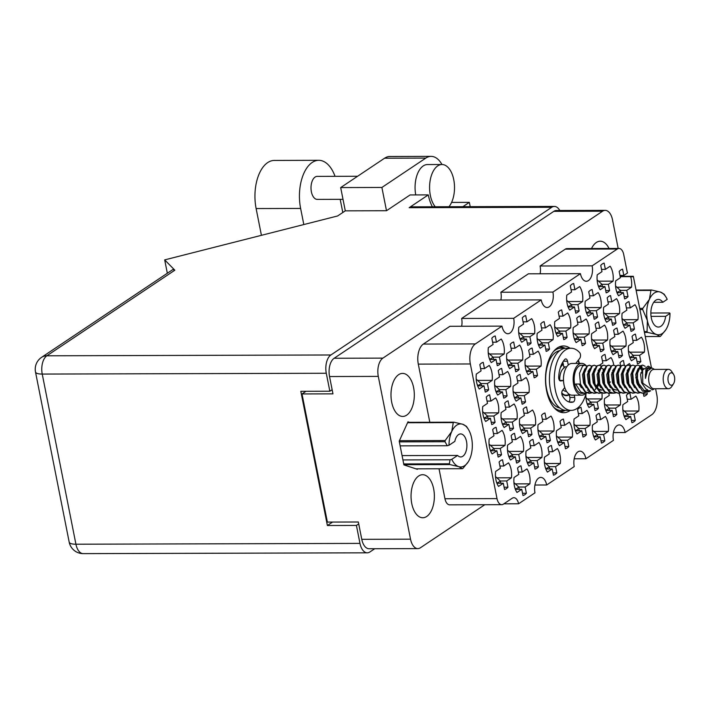 <?xml version="1.0" encoding="UTF-8"?>
<svg xmlns="http://www.w3.org/2000/svg" width="710" height="710" viewBox="0 0 710 710"><rect width="100%" height="100%" fill="white"/><g stroke="black" fill="none" stroke-linecap="round" stroke-linejoin="round"><path stroke-width="1.06" d="M580.434 273.669L552.913 292.076L500.869 292.227L528.382 273.82L580.434 273.669A11.511 6.239 89.8 0 0 586.327 281.267A11.511 6.239 89.8 0 0 592.149 265.842L617.318 249.006A9.203 4.988 89.8 0 1 619.014 248.456A9.203 4.988 89.8 0 1 623.717 254.535L626.939 270.767A9.203 4.988 -90.2 0 0 627.551 272.933L623.815 275.427L622.581 269.179A14.963 8.103 89.8 0 0 619.182 271.451L620.416 277.699L615.668 280.876A14.963 8.103 89.8 0 0 615.987 289.121A14.963 8.103 89.8 0 0 618.623 295.813L623.371 292.635L624.614 298.883A14.963 8.103 89.8 0 0 628.013 296.611L624.161 296.62M609.571 290.559L608.337 284.311L613.085 281.133A14.963 8.103 89.8 0 0 610.13 266.197L605.373 269.374L604.139 263.126A14.963 8.103 89.8 0 0 600.74 265.398L601.982 271.646L597.225 274.823A14.963 8.103 89.8 0 0 597.545 283.068A14.963 8.103 89.8 0 0 600.181 289.76L604.938 286.583L606.171 292.831A14.963 8.103 89.8 0 0 609.571 290.559L605.728 290.567M640.864 361.55L639.63 355.302L644.387 352.124A14.963 8.103 89.8 0 0 641.423 337.188L636.675 340.365L635.432 334.117A14.963 8.103 89.8 0 0 632.042 336.389L633.276 342.637L628.528 345.814A14.963 8.103 89.8 0 0 628.838 354.059A14.963 8.103 89.8 0 0 631.483 360.751L636.231 357.574L637.473 363.822A14.963 8.103 89.8 0 0 640.864 361.55L637.021 361.559M579.12 310.918L577.887 304.67L582.644 301.493A14.963 8.103 89.8 0 0 579.679 286.556L574.931 289.733L573.689 283.485A14.963 8.103 89.8 0 0 570.299 285.757L571.532 292.005L566.784 295.183A14.963 8.103 89.8 0 0 567.095 303.427A14.963 8.103 89.8 0 0 569.74 310.119L574.488 306.942L575.73 313.19A14.963 8.103 89.8 0 0 579.12 310.918L575.278 310.927M615.996 323.023L614.762 316.775L619.519 313.598A14.963 8.103 89.8 0 0 616.555 298.661L611.807 301.839L610.564 295.591A14.963 8.103 89.8 0 0 607.174 297.863L608.408 304.111L603.66 307.288A14.963 8.103 89.8 0 0 603.97 315.533A14.963 8.103 89.8 0 0 606.615 322.225L611.363 319.047L612.606 325.295A14.963 8.103 89.8 0 0 615.996 323.023L612.153 323.041M585.555 343.392L584.312 337.143L589.069 333.957A14.963 8.103 89.8 0 0 586.114 319.021L581.357 322.207L580.123 315.959A14.963 8.103 89.8 0 0 576.724 318.231L577.967 324.479L573.21 327.656A14.963 8.103 89.8 0 0 573.529 335.901A14.963 8.103 89.8 0 0 576.165 342.593L580.922 339.407L582.156 345.655A14.963 8.103 89.8 0 0 585.555 343.392L581.712 343.4M622.43 355.497L621.188 349.249L625.945 346.072A14.963 8.103 89.8 0 0 622.99 331.135L618.232 334.312L616.999 328.064A14.963 8.103 89.8 0 0 613.6 330.336L614.842 336.584L610.085 339.762A14.963 8.103 89.8 0 0 610.405 348.006A14.963 8.103 89.8 0 0 613.041 354.698L617.798 351.521L619.031 357.769A14.963 8.103 89.8 0 0 622.43 355.497L618.587 355.506M586.407 434.742L585.164 428.494L589.921 425.317A14.963 8.103 89.8 0 0 586.966 410.38L582.209 413.557L580.975 407.309A14.963 8.103 89.8 0 0 577.576 409.581L578.81 415.829L574.062 419.006A14.963 8.103 89.8 0 0 574.381 427.251A14.963 8.103 89.8 0 0 577.017 433.943L581.774 430.766L583.008 437.014A14.963 8.103 89.8 0 0 586.407 434.742L582.564 434.751M597.563 316.971L596.329 310.723L601.077 307.545A14.963 8.103 89.8 0 0 598.122 292.609L593.365 295.786L592.131 289.538A14.963 8.103 89.8 0 0 588.732 291.81L589.974 298.058L585.217 301.235A14.963 8.103 89.8 0 0 585.537 309.48A14.963 8.103 89.8 0 0 588.173 316.172L592.93 312.995L594.163 319.243A14.963 8.103 89.8 0 0 597.563 316.971L593.72 316.98M567.112 337.33L565.879 331.082L570.636 327.905A14.963 8.103 89.8 0 0 567.672 312.968L562.923 316.145L561.681 309.906A14.963 8.103 89.8 0 0 558.291 312.169L559.524 318.417L554.776 321.603A14.963 8.103 89.8 0 0 555.087 329.839A14.963 8.103 89.8 0 0 557.732 336.531L562.48 333.354L563.722 339.602A14.963 8.103 89.8 0 0 567.112 337.33L563.27 337.348M634.438 329.076L633.205 322.837L637.953 319.651A14.963 8.103 89.8 0 0 634.997 304.714L630.24 307.9L629.007 301.652A14.963 8.103 89.8 0 0 625.608 303.924L626.85 310.163L622.093 313.35A14.963 8.103 89.8 0 0 622.413 321.594A14.963 8.103 89.8 0 0 625.048 328.286L629.805 325.1L631.039 331.348A14.963 8.103 89.8 0 0 634.438 329.076L630.595 329.094M603.988 349.444L602.754 343.196L607.511 340.019A14.963 8.103 89.8 0 0 604.547 325.082L599.799 328.26L598.557 322.012A14.963 8.103 89.8 0 0 595.166 324.284L596.4 330.532L591.652 333.709A14.963 8.103 89.8 0 0 591.962 341.954A14.963 8.103 89.8 0 0 594.607 348.645L599.355 345.468L600.598 351.716A14.963 8.103 89.8 0 0 603.988 349.444L600.145 349.453M608.816 393.242L609.26 395.47L604.503 398.647A14.963 8.103 89.8 0 0 604.822 406.892A14.963 8.103 89.8 0 0 607.467 413.584L612.215 410.407L613.458 416.655A14.963 8.103 89.8 0 0 616.848 414.383L613.005 414.392M585.936 394.121A14.963 8.103 89.8 0 0 586.389 400.839A14.963 8.103 89.8 0 0 589.025 407.531L593.782 404.354L595.015 410.593A14.963 8.103 89.8 0 0 598.415 408.33L594.572 408.339M604.84 440.795L603.606 434.547L608.355 431.369A14.963 8.103 89.8 0 0 605.399 416.433L600.642 419.61L599.409 413.362A14.963 8.103 89.8 0 0 596.009 415.634L597.252 421.882L592.495 425.059A14.963 8.103 89.8 0 0 592.814 433.304A14.963 8.103 89.8 0 0 595.45 439.996L600.207 436.819L601.441 443.067A14.963 8.103 89.8 0 0 604.84 440.795L600.997 440.803M635.29 420.435L634.048 414.187L638.805 411.01A14.963 8.103 89.8 0 0 635.849 396.073L631.092 399.251L629.859 393.003A14.963 8.103 89.8 0 0 626.46 395.275L627.693 401.523L622.945 404.7A14.963 8.103 89.8 0 0 623.265 412.945A14.963 8.103 89.8 0 0 625.9 419.637L630.658 416.459L631.891 422.707A14.963 8.103 89.8 0 0 635.29 420.435L631.447 420.444M507.943 487.211L506.709 480.963L511.457 477.786A14.963 8.103 89.8 0 0 508.502 462.849L503.754 466.026L502.511 459.778A14.963 8.103 89.8 0 0 499.121 462.05L500.355 468.298L495.598 471.476A14.963 8.103 89.8 0 0 495.917 479.72A14.963 8.103 89.8 0 0 498.562 486.412L503.31 483.235L504.553 489.483A14.963 8.103 89.8 0 0 507.943 487.211L504.1 487.22M526.385 493.264L525.143 487.016L529.9 483.838A14.963 8.103 89.8 0 0 526.944 468.902L522.187 472.079L520.954 465.831A14.963 8.103 89.8 0 0 517.554 468.103L518.788 474.351L514.04 477.528A14.963 8.103 89.8 0 0 514.359 485.773A14.963 8.103 89.8 0 0 516.995 492.465L521.752 489.288L522.986 495.536A14.963 8.103 89.8 0 0 526.385 493.264L522.542 493.272M556.826 472.904L555.593 466.656L560.341 463.479A14.963 8.103 89.8 0 0 557.385 448.542L552.637 451.72L551.395 445.472A14.963 8.103 89.8 0 0 548.005 447.744L549.238 453.992L544.481 457.169A14.963 8.103 89.8 0 0 544.801 465.414A14.963 8.103 89.8 0 0 547.446 472.106L552.194 468.928L553.436 475.176A14.963 8.103 89.8 0 0 556.826 472.904L552.984 472.913M519.951 460.799L518.717 454.551L523.465 451.365A14.963 8.103 89.8 0 0 520.51 436.437L515.762 439.614L514.519 433.366A14.963 8.103 89.8 0 0 511.129 435.638L512.363 441.886L507.615 445.063A14.963 8.103 89.8 0 0 507.925 453.308A14.963 8.103 89.8 0 0 510.57 460L515.318 456.814L516.56 463.062A14.963 8.103 89.8 0 0 519.951 460.799L516.108 460.808M550.401 440.431L549.167 434.183L553.915 431.005A14.963 8.103 89.8 0 0 550.96 416.069L546.203 419.246L544.969 413.007A14.963 8.103 89.8 0 0 541.57 415.27L542.813 421.518L538.056 424.704A14.963 8.103 89.8 0 0 538.375 432.94A14.963 8.103 89.8 0 0 541.011 439.632L545.768 436.455L547.002 442.703A14.963 8.103 89.8 0 0 550.401 440.431L546.558 440.448M538.393 466.852L537.15 460.604L541.908 457.426A14.963 8.103 89.8 0 0 538.952 442.49L534.195 445.667L532.962 439.419A14.963 8.103 89.8 0 0 529.562 441.691L530.805 447.939L526.048 451.116A14.963 8.103 89.8 0 0 526.367 459.361A14.963 8.103 89.8 0 0 529.003 466.053L533.76 462.876L534.994 469.124A14.963 8.103 89.8 0 0 538.393 466.852L534.55 466.86M525.533 401.913L524.299 395.665L529.048 392.488A14.963 8.103 89.8 0 0 526.092 377.551L521.335 380.729L520.102 374.481A14.963 8.103 89.8 0 0 516.702 376.753L517.945 383.001L513.188 386.178A14.963 8.103 89.8 0 0 513.508 394.423A14.963 8.103 89.8 0 0 516.143 401.114L520.9 397.937L522.134 404.185A14.963 8.103 89.8 0 0 525.533 401.913L521.69 401.922M495.083 422.272L493.849 416.024L498.606 412.847A14.963 8.103 89.8 0 0 495.642 397.911L490.894 401.088L489.651 394.84A14.963 8.103 89.8 0 0 486.261 397.112L487.495 403.36L482.747 406.537A14.963 8.103 89.8 0 0 483.057 414.782A14.963 8.103 89.8 0 0 485.702 421.474L490.45 418.296L491.693 424.544A14.963 8.103 89.8 0 0 495.083 422.272L491.24 422.281M549.549 349.08L548.315 342.832L553.063 339.655A14.963 8.103 89.8 0 0 550.108 324.719L545.36 327.896L544.117 321.648A14.963 8.103 89.8 0 0 540.727 323.92L541.961 330.168L537.204 333.345A14.963 8.103 89.8 0 0 537.523 341.59A14.963 8.103 89.8 0 0 540.168 348.282L544.916 345.104L546.159 351.352A14.963 8.103 89.8 0 0 549.549 349.08L545.706 349.089M519.108 369.44L517.865 363.192L522.622 360.014A14.963 8.103 89.8 0 0 519.667 345.078L514.91 348.255L513.676 342.007A14.963 8.103 89.8 0 0 510.277 344.279L511.511 350.527L506.762 353.704A14.963 8.103 89.8 0 0 507.082 361.949A14.963 8.103 89.8 0 0 509.718 368.641L514.475 365.464L515.708 371.712A14.963 8.103 89.8 0 0 519.108 369.44L515.265 369.448M568.834 446.492L567.601 440.244L572.358 437.058A14.963 8.103 89.8 0 0 569.393 422.122L564.645 425.308L563.403 419.06A14.963 8.103 89.8 0 0 560.012 421.332L561.246 427.58L556.498 430.757A14.963 8.103 89.8 0 0 556.809 439.002A14.963 8.103 89.8 0 0 559.453 445.694L564.202 442.507L565.444 448.755A14.963 8.103 89.8 0 0 568.834 446.492L564.991 446.501M513.525 428.325L512.292 422.077L517.04 418.9A14.963 8.103 89.8 0 0 514.084 403.963L509.327 407.141L508.094 400.893A14.963 8.103 89.8 0 0 504.695 403.165L505.937 409.413L501.18 412.59A14.963 8.103 89.8 0 0 501.5 420.835A14.963 8.103 89.8 0 0 504.135 427.526L508.892 424.349L510.126 430.597A14.963 8.103 89.8 0 0 513.525 428.325L509.682 428.334M537.541 375.492L536.307 369.244L541.055 366.067A14.963 8.103 89.8 0 0 538.1 351.13L533.343 354.308L532.109 348.06A14.963 8.103 89.8 0 0 528.71 350.332L529.953 356.58L525.196 359.757A14.963 8.103 89.8 0 0 525.515 368.002A14.963 8.103 89.8 0 0 528.151 374.694L532.908 371.516L534.142 377.764A14.963 8.103 89.8 0 0 537.541 375.492L533.698 375.51M507.091 395.852L505.857 389.612L510.614 386.426A14.963 8.103 89.8 0 0 507.65 371.49L502.902 374.676L501.659 368.428A14.963 8.103 89.8 0 0 498.269 370.7L499.503 376.939L494.755 380.125A14.963 8.103 89.8 0 0 495.074 388.37A14.963 8.103 89.8 0 0 497.71 395.062L502.458 391.876L503.701 398.124A14.963 8.103 89.8 0 0 507.091 395.852L503.248 395.869M531.115 343.028L529.873 336.78L534.63 333.602A14.963 8.103 89.8 0 0 531.675 318.666L526.918 321.843L525.684 315.595A14.963 8.103 89.8 0 0 522.285 317.867L523.519 324.115L518.77 327.292A14.963 8.103 89.8 0 0 519.09 335.537A14.963 8.103 89.8 0 0 521.726 342.229L526.483 339.052L527.716 345.3A14.963 8.103 89.8 0 0 531.115 343.028L527.273 343.036M501.517 454.737L500.275 448.489L505.032 445.312A14.963 8.103 89.8 0 0 502.077 430.375L497.32 433.553L496.086 427.313A14.963 8.103 89.8 0 0 492.687 429.577L493.929 435.825L489.172 439.011A14.963 8.103 89.8 0 0 489.492 447.247A14.963 8.103 89.8 0 0 492.128 453.938L496.885 450.761L498.118 457.009A14.963 8.103 89.8 0 0 501.517 454.737L497.674 454.755M531.959 434.378L530.725 428.13L535.482 424.953A14.963 8.103 89.8 0 0 532.518 410.016L527.77 413.193L526.527 406.945A14.963 8.103 89.8 0 0 523.137 409.217L524.37 415.465L519.622 418.643A14.963 8.103 89.8 0 0 519.933 426.887A14.963 8.103 89.8 0 0 522.578 433.579L527.326 430.402L528.568 436.65A14.963 8.103 89.8 0 0 531.959 434.378L528.116 434.387M500.665 363.387L499.432 357.139L504.18 353.962A14.963 8.103 89.8 0 0 501.224 339.025L496.467 342.202L495.234 335.954A14.963 8.103 89.8 0 0 491.835 338.226L493.077 344.474L488.32 347.651A14.963 8.103 89.8 0 0 488.64 355.896A14.963 8.103 89.8 0 0 491.284 362.588L496.033 359.411L497.266 365.659A14.963 8.103 89.8 0 0 500.665 363.387L496.822 363.396M477.582 380.418L492.172 380.374A14.963 8.103 89.8 0 0 489.217 365.437L484.46 368.614L483.226 362.366A14.963 8.103 -90.2 0 0 479.827 364.638L481.069 370.886L476.312 374.063A14.963 8.103 89.8 0 0 476.632 382.308A14.963 8.103 89.8 0 0 479.268 389L484.025 385.823L477.635 385.841M579.422 363.405A33.379 18.078 89.8 0 0 578.33 360.165M570.068 348.237A33.379 18.078 89.8 0 0 563.465 345.956A33.379 18.078 89.8 0 0 546.585 390.686A33.379 18.078 89.8 0 0 563.66 412.705A33.379 18.078 89.8 0 0 570.254 410.389M433.659 488.906A21.522 11.662 89.8 0 0 422.645 474.706A21.522 11.662 89.8 0 0 411.756 503.55A21.522 11.662 89.8 0 0 422.769 517.75A21.522 11.662 89.8 0 0 433.659 488.906M413.602 387.598A21.522 11.662 89.8 0 0 402.588 373.398A21.522 11.662 89.8 0 0 391.698 402.242A21.522 11.662 89.8 0 0 402.712 416.442A21.522 11.662 89.8 0 0 413.602 387.598M609.029 248.482A21.522 11.662 89.8 0 0 600.261 241.214A21.522 11.662 89.8 0 0 591.528 248.536M613.777 365.144A14.963 8.103 89.8 0 0 610.982 357.547L606.225 360.724L604.991 354.476A14.963 8.103 89.8 0 0 601.592 356.748L602.826 362.996L599.515 365.215M624.374 365.33L623.424 360.538A14.963 8.103 89.8 0 0 620.034 362.801L620.655 365.961M642.381 369.191L641.867 366.591A14.963 8.103 89.8 0 0 640.828 366.946M620.149 276.332L633.338 276.296A9.203 4.988 -90.2 0 1 631.643 276.838A9.203 4.988 -90.2 0 1 630.631 276.651L620.221 276.678M618.179 248.456L612.499 219.78A14.271 7.73 89.8 0 0 605.195 210.364A14.271 7.73 89.8 0 0 602.586 211.216L382.903 358.124A14.271 7.73 89.8 0 0 378.297 376.398L410.531 539.183A14.271 7.73 89.8 0 0 417.826 548.599A14.271 7.73 89.8 0 0 420.444 547.747L484.77 504.73M655.596 388.734L656.777 394.698A15.655 8.476 89.8 0 1 651.727 414.738L625.146 432.523A11.511 6.239 89.8 0 0 619.262 424.926A11.511 6.239 89.8 0 0 613.44 440.351L585.919 458.749L574.186 458.784M461.642 318.462L489.154 300.055L541.206 299.904L513.685 318.311L461.642 318.462A11.511 6.239 -90.2 0 1 461.66 326.254M470.348 363.964L418.296 364.115A15.655 8.476 -90.2 0 1 423.346 344.066L449.927 326.289L501.979 326.139L475.398 343.915A15.655 8.476 89.8 0 0 470.348 363.964L497.009 498.606A9.203 4.988 89.8 0 0 501.713 504.677A9.203 4.988 89.8 0 0 503.408 504.127L512.185 498.26A9.203 4.988 -90.2 0 1 513.871 497.71A9.203 4.988 -90.2 0 1 518.584 503.78L534.976 492.82A11.511 6.239 89.8 0 1 540.798 477.395A11.511 6.239 89.8 0 1 546.691 484.983L534.958 485.019M503.86 503.825L518.584 503.78M585.919 458.749A11.511 6.239 89.8 0 0 580.034 451.161A11.511 6.239 89.8 0 0 574.212 466.585L546.691 484.983M417.826 548.599L369.067 548.741A14.271 7.73 -90.2 0 1 361.772 539.325L358.337 522.001L327.381 522.09L302.007 393.943L332.963 393.855L329.538 376.54A14.271 7.73 -90.2 0 1 334.135 358.266L553.818 211.349A14.271 7.73 -90.2 0 1 556.436 210.497L605.195 210.364M623.699 276.323L623.522 275.427M332.227 390.118L331.499 390.118M305.974 391.29L302.007 393.943M492.172 380.374L487.424 383.551L488.657 389.799L484.815 389.817M488.657 389.799A14.963 8.103 -90.2 0 1 485.258 392.071L484.025 385.823M643.269 393.118L643.899 396.286A14.963 8.103 89.8 0 0 647.298 394.023L643.455 394.032M609.304 383.018A14.963 8.103 89.8 0 0 610.422 381.909M592.149 265.842L540.097 265.993A11.511 6.239 -90.2 0 1 540.115 273.785M617.318 249.006L565.275 249.157L540.097 265.993M418.296 364.115L429.807 422.264M439.02 468.76L444.957 498.748L497.009 498.606M625.146 432.523L613.413 432.55M633.338 276.296L651.46 367.824M501.713 504.677L449.67 504.828A9.203 4.988 -90.2 0 1 444.957 498.748M500.869 292.227A11.511 6.239 -90.2 0 1 500.887 300.019M565.275 249.157A9.203 4.988 -90.2 0 1 566.962 248.606L619.014 248.456M409.475 422.326L407.975 421.829L399.206 441.141L403.91 464.89L417.382 469.319L417.604 468.822M628.013 296.611L626.77 290.363L631.527 287.186A14.963 8.103 89.8 0 0 630.631 276.651M541.206 299.904A11.511 6.239 89.8 0 0 547.091 307.501A11.511 6.239 89.8 0 0 552.913 292.076M501.979 326.139A11.511 6.239 89.8 0 0 507.863 333.736A11.511 6.239 89.8 0 0 513.685 318.311M611.621 374.028L612.739 373.283M616.848 414.383L615.614 408.135L620.362 404.957A14.963 8.103 89.8 0 0 619.049 393.189M598.415 408.33L597.172 402.082L601.929 398.896A14.963 8.103 89.8 0 0 601.965 393.083M597.66 384.838L595.885 386.027M630.613 365.721A14.963 8.103 89.8 0 0 629.415 363.6L627.116 365.144M647.298 394.023L646.961 392.346M636.755 377.081L635.725 377.773M487.424 383.551L481.034 383.569M484.46 368.614L480.617 368.632M499.432 357.139L493.042 357.157M489.589 354.006L504.18 353.962M496.467 342.202L492.625 342.211M496.033 359.411L489.643 359.429M530.725 428.13L524.344 428.148M520.883 424.997L535.482 424.953M527.77 413.193L523.927 413.211M527.326 430.402L520.945 430.42M500.275 448.489L493.894 448.507M490.441 445.356L505.032 445.312M497.32 433.553L493.477 433.57M496.885 450.761L490.495 450.779M529.873 336.78L523.492 336.797M520.039 333.638L534.63 333.602M526.918 321.843L523.075 321.852M526.483 339.052L520.093 339.069M505.857 389.612L499.476 389.63M496.015 386.471L510.614 386.426M502.902 374.676L499.059 374.685M502.458 391.876L496.077 391.893M536.307 369.244L529.917 369.262M526.465 366.111L541.055 366.067M533.343 354.308L529.5 354.325M532.908 371.516L526.518 371.534M512.292 422.077L505.902 422.095M502.449 418.944L517.04 418.9M509.327 407.141L505.484 407.149M508.892 424.349L502.502 424.367M567.601 440.244L561.22 440.262M557.758 437.103L572.358 437.058M564.645 425.308L560.802 425.317M564.202 442.507L557.82 442.534M517.865 363.192L511.484 363.209M508.032 360.059L522.622 360.014M514.91 348.255L511.067 348.264M514.475 365.464L508.085 365.481M548.315 342.832L541.925 342.85M538.473 339.7L553.063 339.655M545.36 327.896L541.508 327.905M544.916 345.104L538.526 345.122M493.849 416.024L487.468 416.042M484.007 412.883L498.606 412.847M490.894 401.088L487.051 401.097M490.45 418.296L484.069 418.314M524.299 395.665L517.909 395.683M514.457 392.523L529.048 392.488M521.335 380.729L517.492 380.737M520.9 397.937L514.51 397.955M537.15 460.604L530.769 460.621M527.317 457.462L541.908 457.426M534.195 445.667L530.352 445.676M533.76 462.876L527.37 462.893M549.167 434.183L542.777 434.2M539.325 431.05L553.915 431.005M546.203 419.246L542.36 419.264M545.768 436.455L539.378 436.472M518.717 454.551L512.327 454.569M508.875 451.409L523.465 451.365M515.762 439.614L511.919 439.623M515.318 456.814L508.937 456.841M555.593 466.656L549.203 466.674M545.75 463.515L560.341 463.479M552.637 451.72L548.794 451.729M552.194 468.928L545.812 468.946M525.143 487.016L518.761 487.033M515.309 483.883L529.9 483.838M522.187 472.079L518.344 472.088M521.752 489.288L515.362 489.305M506.709 480.963L500.319 480.981M496.867 477.83L511.457 477.786M503.754 466.026L499.911 466.035M503.31 483.235L496.92 483.253M637.509 384.634L638.157 384.634M641.911 372.839L640.828 372.839M634.048 414.187L627.667 414.205M624.214 411.055L638.805 411.01M631.092 399.251L627.25 399.26M630.658 416.459L624.267 416.477M603.606 434.547L597.216 434.564M593.764 431.414L608.355 431.369M600.642 419.61L596.799 419.619M600.207 436.819L593.817 436.836M623.416 383.995L622.705 383.995M597.172 402.082L590.791 402.1M587.339 398.94L601.929 398.896M593.782 404.354L587.392 404.372M615.614 408.135L609.224 408.152M605.772 404.993L620.362 404.957M612.473 393.198L609.526 393.207M612.215 410.407L605.825 410.424M602.754 343.196L596.373 343.214M592.912 340.055L607.511 340.019M599.799 328.26L595.956 328.268M599.355 345.468L592.974 345.486M633.205 322.837L626.815 322.855M623.362 319.695L637.953 319.651M630.24 307.9L626.397 307.909M629.805 325.1L623.416 325.118M565.879 331.082L559.498 331.1M556.036 327.949L570.636 327.905M562.923 316.145L559.081 316.163M562.48 333.354L556.099 333.372M596.329 310.723L589.939 310.74M586.487 307.59L601.077 307.545M593.365 295.786L589.522 295.804M592.93 312.995L586.54 313.012M585.164 428.494L578.783 428.512M575.331 425.361L589.921 425.317M582.209 413.557L578.366 413.566M581.774 430.766L575.384 430.784M621.188 349.249L614.807 349.267M611.354 346.107L625.945 346.072M618.232 334.312L614.39 334.321M617.798 351.521L611.408 351.539M584.312 337.143L577.931 337.161M574.479 334.002L589.069 333.957M581.357 322.207L577.514 322.216M580.922 339.407L574.532 339.433M614.762 316.775L608.381 316.793M604.92 313.642L619.519 313.598M611.807 301.839L607.964 301.856M611.363 319.047L604.982 319.065M577.887 304.67L571.506 304.688M568.044 301.537L582.644 301.493M574.931 289.733L571.088 289.742M574.488 306.942L568.106 306.96M639.63 355.302L633.24 355.32M629.788 352.169L644.387 352.124M636.675 340.365L632.832 340.374M636.231 357.574L629.85 357.591M602.231 372.519L603.189 372.519M611.905 372.493L612.863 372.484M606.225 360.724L602.382 360.742M608.337 284.311L601.947 284.328M598.495 281.169L613.085 281.133M605.373 269.374L601.53 269.383M604.938 286.583L598.548 286.6M626.77 290.363L620.389 290.381M616.937 287.23L631.527 287.186M623.815 275.427L619.972 275.436M623.371 292.635L616.99 292.653M303.818 224.555L300.623 208.438A35.908 19.454 -90.2 0 1 312.205 162.457A35.908 19.454 -90.2 0 1 318.79 160.309A35.908 19.454 -90.2 0 1 335.049 176.328M261.422 235.321L256.124 208.562A35.908 19.454 -90.2 0 1 267.705 162.581A35.908 19.454 -90.2 0 1 274.291 160.442L318.79 160.309M343.01 199.324L317.281 199.395A11.511 6.239 -90.2 0 1 311.104 189.889A11.511 6.239 -90.2 0 1 315.098 177.065A11.511 6.239 -90.2 0 1 317.21 176.382L357.591 176.266M448.96 206.734A23.022 12.469 89.8 0 0 453.974 180.89A23.022 12.469 89.8 0 0 441.984 164.516A23.022 12.469 89.8 0 0 437.759 165.883A23.022 12.469 89.8 0 0 429.656 184.849A23.022 12.469 89.8 0 0 435.248 206.779M340.685 187.573L381.891 187.458L386.497 210.728L345.291 210.843L340.685 187.573L384.589 158.206A28.773 15.584 -90.2 0 1 389.87 156.493L431.085 156.369A28.773 15.584 89.8 0 1 441.984 164.516L427.464 164.551A23.022 12.469 89.8 0 0 423.249 165.927A23.022 12.469 89.8 0 0 415.732 194.93M431.085 156.369A28.773 15.584 89.8 0 0 425.805 158.09L384.589 158.206M381.891 187.458L425.805 158.09M386.497 210.728L410.096 194.939L428.29 194.895A32.802 17.768 89.8 0 0 432.381 206.787M345.291 210.843L337.605 215.973L164.693 259.887L174.837 270.199L46.842 355.799L330.887 354.982A14.271 7.73 89.8 0 0 326.289 373.256L42.236 374.072L75.926 544.215L359.979 543.398A14.271 7.73 89.8 0 0 367.274 552.815A14.271 7.73 89.8 0 0 369.892 551.963L374.738 548.723M330.887 354.982L551.741 207.284L409.137 207.693L428.29 194.895M167.338 273.243L164.693 259.887M559.782 210.488A14.271 7.73 89.8 0 0 554.359 206.432A14.271 7.73 89.8 0 0 551.741 207.284M332.138 389.692L329.848 391.228L326.289 373.256M358.71 523.9L356.42 525.435L359.979 543.398M329.848 391.228L300.818 391.308L327.39 525.515L356.42 525.435M332.537 522.081L327.39 525.515M470.206 206.681L469.346 202.359L462.867 206.699M409.137 207.693A14.271 7.73 -90.2 0 1 411.756 206.841L554.359 206.432M451.587 202.412L469.346 202.359M41.571 357.352A14.271 14.271 0 0 0 35.5 371.987A14.271 4.065 168.8 0 0 42.236 374.072A14.271 7.73 -90.2 0 1 46.842 355.799A14.271 11.289 -123.8 0 0 41.571 357.352L172.938 269.498L174.837 270.199M340.196 199.332L342.806 212.503M481.105 383.631L476.215 379.167L481.105 383.631L478.291 385.512L477.173 384.492L478.354 385.841L481.105 383.631L481.54 385.832L481.105 383.631M493.548 359.42L493.113 357.219L488.223 352.755M490.37 359.429L489.181 358.08M493.113 357.219L490.299 359.1M524.841 430.411L524.406 428.21L519.516 423.746M521.664 430.42L520.483 429.071M524.406 428.21L521.601 430.091M494.4 450.77L493.965 448.569L489.066 444.105M491.214 450.779L490.033 449.43M493.965 448.569L491.151 450.451M523.998 339.052L523.554 336.859L518.664 332.386M520.812 339.069L519.631 337.72M523.554 336.859L520.75 338.741M499.973 391.885L499.538 389.692L494.648 385.219M496.796 391.893L495.615 390.544M499.538 389.692L496.734 391.565M530.423 371.525L529.988 369.324L525.098 364.86M527.246 371.534L526.057 370.185M529.988 369.324L527.175 371.206M506.407 424.358L505.973 422.157L501.074 417.693M503.221 424.367L502.041 423.018M505.973 422.157L503.159 424.039M561.716 442.516L561.282 440.324L556.391 435.851M558.539 442.525L557.359 441.176M561.282 440.324L558.477 442.197M511.981 365.472L511.546 363.272L506.656 358.807M508.804 365.481L507.623 364.132M511.546 363.272L508.742 365.153M542.431 345.113L541.996 342.912L537.106 338.439M539.254 345.122L538.065 343.773M541.996 342.912L539.183 344.794M487.965 418.305L487.53 416.104L482.64 411.631M484.788 418.314L483.608 416.965M487.53 416.104L484.726 417.986M518.415 397.937L517.981 395.745L513.09 391.272M515.229 397.946L514.049 396.597M517.981 395.745L515.167 397.627M531.275 462.876L530.84 460.684L525.941 456.21M528.089 462.884L526.909 461.535M530.84 460.684L528.027 462.565M543.283 436.464L542.848 434.263L537.949 429.798M540.097 436.472L538.917 435.123M542.848 434.263L540.035 436.144M512.833 456.823L512.398 454.631L507.508 450.158M509.656 456.832L508.466 455.483M512.398 454.631L509.585 456.503M549.709 468.937L549.274 466.736L544.384 462.263M546.531 468.946L545.342 467.597M549.274 466.736L546.46 468.618M519.267 489.297L518.832 487.096L513.933 482.631M516.081 489.305L514.901 487.956M518.832 487.096L516.019 488.977M500.825 483.244L500.39 481.043L495.5 476.57M497.648 483.253L496.459 481.904M500.39 481.043L497.577 482.924M628.172 416.468L627.729 414.267L622.839 409.794M624.986 416.477L623.806 415.128M627.729 414.267L624.924 416.149M597.722 436.827L597.288 434.627L592.397 430.162M594.545 436.836L593.356 435.487M597.288 434.627L594.474 436.508M591.297 404.354L590.853 402.162L585.963 397.689M588.111 404.363L586.93 403.014M590.853 402.162L588.049 404.034M609.73 410.407L609.295 408.214L604.405 403.741M606.553 410.424L605.364 409.067M609.295 408.214L606.482 410.096M596.87 345.468L596.435 343.276L591.545 338.803M593.693 345.477L592.504 344.128M596.435 343.276L593.622 345.158M627.321 325.109L626.886 322.917L621.995 318.444M624.134 325.118L622.954 323.769M626.886 322.917L624.072 324.789M559.995 333.363L559.56 331.162L554.67 326.698M556.817 333.372L555.628 332.023M559.56 331.162L556.746 333.043M590.445 313.003L590.01 310.802L585.12 306.338M587.259 313.012L586.078 311.663M590.01 310.802L587.197 312.684M579.28 430.775L578.845 428.574L573.955 424.101M576.103 430.784L574.922 429.435M578.845 428.574L576.041 430.455M615.313 351.53L614.878 349.329L609.979 344.856M612.126 351.539L610.946 350.19M614.878 349.329L612.064 351.21M578.437 339.416L578.002 337.223L573.103 332.75M575.251 339.424L574.071 338.075M578.002 337.223L575.189 339.096M608.878 319.056L608.443 316.855L603.553 312.391M605.701 319.065L604.521 317.716M608.443 316.855L605.639 318.737M572.003 306.951L571.568 304.75L566.678 300.286M568.825 306.96L567.645 305.611M571.568 304.75L568.763 306.631M633.746 357.583L633.311 355.382L628.421 350.917M630.569 357.591L629.379 356.242M633.311 355.382L630.498 357.263M602.453 286.591L602.018 284.39L597.128 279.917M599.267 286.6L598.086 285.251M602.018 284.39L599.204 286.272M620.886 292.644L620.451 290.443L615.561 285.979M617.709 292.653L616.528 291.304M620.451 290.443L617.647 292.325M399.411 440.688L445.126 440.555A24.513 13.277 89.8 0 0 445.019 441.726L447.264 445.729L400.138 445.862M445.019 441.726L399.348 441.86M403.715 463.932L449.386 463.808L450.051 459.796L451.791 459.334A21.522 11.662 89.8 0 0 458.66 466.63L449.883 464.571L403.866 464.704M449.386 463.808A24.513 13.277 89.8 0 0 449.883 464.571M447.264 445.729L449.004 445.268A21.522 11.662 89.8 0 1 451.72 431.573L453.282 422.601L407.567 422.734M445.126 440.555L451.72 431.573A21.522 11.662 89.8 0 1 462.672 424.252L466.417 426.32A24.513 13.277 89.8 0 1 466.656 426.674L468.13 428.955A21.522 11.662 89.8 0 0 462.672 424.252L453.894 422.193A24.513 13.277 89.8 0 0 453.282 422.601M415.882 468.831L462.414 468.698L458.66 466.63A21.522 11.662 89.8 0 0 468.227 461.873A21.522 11.662 89.8 0 0 469.612 459.308A21.522 11.662 89.8 0 0 471.617 438.114A21.522 11.662 89.8 0 0 468.13 428.955M468.227 461.873L463.018 468.289A24.513 13.277 89.8 0 1 462.414 468.698M407.753 422.326L453.894 422.193M402.064 455.607L457.613 455.447A11.511 6.239 89.8 0 0 460.701 456.947A11.511 6.239 89.8 0 0 466.905 445.418A11.511 6.239 89.8 0 0 460.63 433.925A11.511 6.239 89.8 0 0 454.826 441.38L449.004 445.268M451.791 459.334L457.613 455.447M402.925 459.929L450.051 459.796M674.5 376.904A6.212 3.364 -90.2 0 1 673.524 383.764A6.212 3.364 -90.2 0 1 668.172 381.137A6.212 3.364 -90.2 0 1 669.397 373.921A6.212 3.364 -90.2 0 1 673.497 374.259A6.212 3.364 -90.2 0 1 674.5 376.904M673.524 383.764L671.829 386.409A9.665 5.236 -90.2 0 1 668.465 388.698A9.665 5.236 -90.2 0 1 663.522 382.317A9.665 5.236 -90.2 0 1 668.412 369.36A9.665 5.236 -90.2 0 1 671.793 371.632L673.497 374.259M668.465 388.698L653.954 388.743A9.665 5.236 -90.2 0 1 649.002 382.362A9.665 5.236 -90.2 0 1 653.892 369.404L668.412 369.36M585.945 393.18A15.886 8.6 -90.2 0 1 581.801 395.159A15.886 8.6 -90.2 0 1 573.671 384.678A15.886 8.6 -90.2 0 1 581.703 363.396A15.886 8.6 -90.2 0 1 586.212 365.721M581.801 395.159L572.118 395.186A15.886 8.6 -90.2 0 1 563.997 384.714A15.886 8.6 -90.2 0 1 572.029 363.422L581.703 363.396M566.527 391.405L566.305 391.405A12.088 6.55 -90.2 0 1 563.003 389.772M569.216 394.263A15.886 8.6 -90.2 0 1 566.314 395.204A15.886 8.6 -90.2 0 1 561.788 392.843M654.664 388.734L652.463 389.87L642.79 383.205L642.585 370.132L648.141 366.12L649.57 366.839L645.922 369.218L645.461 378.386L647.44 370.877L651.771 367.957L654.611 369.404M638.902 383.737L644.005 390.447L650.662 390.793L648.842 391.734L642.532 391.095L637.908 383.87A14.04 7.606 -90.2 0 1 637.447 378.457L638.902 383.737M650.609 367.7L649.57 366.839M598.876 382.805L596.773 388.121M591.643 392.914L589.531 393.296L585.608 391.973L580.46 384.039L579.493 373.309L582.573 366.067L584.614 365.224L586.726 366.111M598.566 381.474L596.471 387.589M596.169 388.121L595.069 389.763M591.341 392.799L588.927 393.296L585.004 391.973L579.857 384.039L575.624 384.057L580.771 391.982L584.694 393.313L581.792 393.322A14.04 7.606 -90.2 0 1 574.612 384.057A14.04 7.606 -90.2 0 1 581.712 365.233L584.614 365.224M589.22 391.476L587.108 392.808M586.806 392.932L584.694 393.313M645.718 392.381L642.745 393.145L638.822 391.822L633.675 383.888L632.708 373.149L635.778 365.907L637.828 365.073L639.941 365.961M645.23 392.31L642.142 393.145L638.219 391.822L633.072 383.888L632.104 373.158L635.175 365.916L637.828 365.073M640.021 392.772L637.908 393.162L633.986 391.831L628.838 383.897L627.871 373.167L630.941 365.925L632.992 365.091L635.104 365.978M637.607 393.154L633.382 391.831L628.235 383.906L627.267 373.167L630.338 365.925L632.992 365.091M635.184 392.79L633.072 393.171L629.149 391.849L624.001 383.915L623.034 373.185L626.105 365.943L628.155 365.1L630.267 365.987M632.77 393.162L628.545 391.849L623.389 383.915L622.43 373.185L625.501 365.943L628.155 365.1M630.347 392.799L628.235 393.189L624.312 391.858L619.164 383.924L618.197 373.194L621.268 365.952L623.318 365.117L625.43 366.005M627.933 393.18L623.708 391.867L618.552 383.933L617.593 373.194L620.664 365.952L623.318 365.117M625.51 392.816L623.398 393.198L619.475 391.876L614.327 383.941L613.36 373.211L616.431 365.969L618.481 365.135L620.593 366.023M623.096 393.198L618.871 391.876L613.715 383.941L612.757 373.211L615.827 365.969L618.481 365.135M620.673 392.834L618.561 393.216L614.638 391.893L609.482 383.959L608.523 373.22L611.594 365.978L613.644 365.144L615.756 366.032M618.259 393.207L614.035 391.893L608.878 383.959L607.92 373.22L610.99 365.978L613.644 365.144M615.836 392.843L613.724 393.225L609.801 391.902L604.645 383.968L603.686 373.238L606.757 365.996L608.798 365.162L610.919 366.049M622.759 381.412L622.351 383.134M613.422 393.225L609.198 391.902L604.041 383.968L603.074 373.238L606.154 365.996L608.798 365.162M610.999 392.861L608.887 393.242L604.964 391.92L599.808 383.986L598.849 373.247L601.92 366.005L603.962 365.171L606.083 366.058M608.577 393.233L604.361 391.92L599.204 383.986L598.237 373.256L601.317 366.014L603.962 365.171M606.163 392.87L604.05 393.26L600.128 391.929L594.971 383.995L594.013 373.265L597.083 366.023L599.125 365.188L601.246 366.076M603.74 393.251L599.524 391.929L594.368 383.995L593.4 373.265L596.48 366.023L599.125 365.188M601.326 392.887L599.204 393.269L595.291 391.947L590.134 384.012L589.167 373.283L592.246 366.04L594.288 365.197L596.409 366.085M598.903 393.26L594.678 391.947L589.531 384.012L588.563 373.283L591.643 366.04L594.288 365.197M596.489 392.896L594.368 393.287L590.454 391.955L585.297 384.021L584.33 373.291L587.41 366.049L589.451 365.215L591.572 366.103M594.066 393.278L589.841 391.964L584.694 384.03L583.726 373.291L586.806 366.049L589.451 365.215M637.447 378.457L637.544 373.14L640.624 365.898L642.665 365.064L645.159 366.316M637.908 383.87L636.941 373.14L640.012 365.898L642.665 365.064M640.242 366.253L641.778 368.623M641.645 369.866L642.133 371.712M627.223 370.185L627.56 371.481M612.712 370.23L613.049 371.516M598.202 370.265L598.539 371.561M588.04 371.428A14.04 7.606 -90.2 0 1 588.581 373.158M560.234 367.957A15.886 8.6 -90.2 0 1 563.314 364.39M559.755 380.445A12.088 6.55 -90.2 0 1 564.397 367.736A1.385 0.745 -90.2 0 1 563.802 366.839L562.844 362.011M637.935 383.977L637.58 384.776M601.92 390.145L598.716 389.115L595.326 385.042M599.24 384.092L597.074 387.651M647.564 389.79L645.878 388.982L641.609 382.805L640.589 374.454L643.366 368.375M634.66 387.642L631.935 382.832L630.915 374.481L633.293 368.641M637.411 382.033L636.968 383.373M624.977 387.669L622.253 382.867L621.241 374.516L623.62 368.667M627.258 370.123L627.675 371.01M615.304 387.695L612.579 382.894L611.558 374.543L613.946 368.694M610.387 390.127L607.006 388.965M605.63 387.731L602.905 382.921L601.885 374.569L604.272 368.721M600.713 390.154L597.332 388.991M595.956 387.758L593.232 382.947L592.211 374.596L594.598 368.747M598.237 370.203L598.645 371.099M598.716 382.149L596.471 386.897M586.283 387.784L583.558 382.974L582.537 374.623L584.916 368.783M588.563 370.23L588.972 371.126M638.272 369.866L640.553 368.179L642.745 369.688M623.424 384.021L623.069 384.811M616.431 390.109L613.227 389.071L609.837 385.006M601.858 368.295L603.926 369.608M587.916 390.163L587.41 390.189M645.461 378.386L645.425 374.445L647.547 368.809L650.227 368.153M639.648 387.793L636.772 382.823L635.752 374.472L638.13 368.623M638.911 368.241L641.192 369.218L642.266 371.188M629.823 387.66L627.09 382.85L626.078 374.498L628.457 368.659M620.141 387.687L617.416 382.876L616.395 374.525L618.783 368.685M610.467 387.713L607.742 382.903L606.722 374.552L609.109 368.712M612.748 370.158L613.165 371.055M600.793 387.74L598.068 382.93L597.048 374.578L599.435 368.738M603.074 370.185L603.482 371.082M591.119 387.767L588.395 382.956L587.374 374.614L589.761 368.765M581.446 387.793L579.12 384.039M564.734 387.536L562.577 390.322A3.452 1.873 89.8 0 0 561.894 394.334A3.452 1.873 89.8 0 0 562.329 395.603A23.022 12.469 89.8 0 0 571.177 402.33A23.022 12.469 89.8 0 0 573.263 401.993A3.452 1.873 89.8 0 0 574.692 397.423L574.248 395.186M568.284 365.029L567.521 361.195A3.452 1.873 89.8 0 0 565.755 358.923A3.452 1.873 89.8 0 0 564.823 359.384A23.022 12.469 89.8 0 0 558.69 377.196A3.452 1.873 89.8 0 0 558.797 378.687A3.452 1.873 89.8 0 0 560.563 380.959A3.452 1.873 89.8 0 0 560.714 380.95L563.5 380.507M586.22 393.109A31.08 16.836 -90.2 0 1 571.195 410.389L566.358 410.398A31.08 16.836 -90.2 0 1 550.463 389.896A31.08 16.836 -90.2 0 1 566.181 348.246L571.017 348.228A31.08 16.836 -90.2 0 1 579.6 352.542A3.452 1.873 -90.2 0 1 579.733 358.346L575.81 363.413M571.195 410.389A31.08 16.836 -90.2 0 1 555.3 389.879A31.08 16.836 -90.2 0 1 571.017 348.228M568.71 401.878A3.452 1.873 89.8 0 0 569.855 397.431L569.234 394.281M559.817 407.984A28.773 15.584 -90.2 0 1 546.602 389.124A28.773 15.584 -90.2 0 1 559.658 350.704M560.687 366.608A16.348 8.857 -90.2 0 1 563.225 363.955M569.313 394.689A16.348 8.857 -90.2 0 1 566.323 395.665A16.348 8.857 -90.2 0 1 561.788 393.375M578.038 360.538A28.773 15.584 -90.2 0 1 579.227 363.405M564.051 410.114A31.196 16.898 -90.2 0 1 553.56 407.061M565.329 410.344A32.34 17.519 -90.2 0 1 560.367 411.685A32.34 17.519 -90.2 0 1 558.974 411.587M558.788 347.101A32.34 17.519 -90.2 0 1 560.181 346.995A32.34 17.519 -90.2 0 1 565.151 348.308M553.401 351.654A31.196 16.898 -90.2 0 1 563.873 348.548M645.266 336.549L660.078 336.505L656.333 334.437A21.522 11.662 89.8 0 0 665.891 329.68A21.522 11.662 89.8 0 0 667.276 327.115A21.522 11.662 89.8 0 0 669.991 313.421L669.61 312.959L650.848 313.021M653.759 302.291L662.847 302.265L667.205 299.345A21.522 11.662 89.8 0 0 665.803 296.771A21.522 11.662 89.8 0 0 660.335 292.058L664.09 294.126A24.513 13.277 89.8 0 1 664.32 294.481L665.803 296.771M665.891 329.68L660.682 336.096A24.513 13.277 89.8 0 1 660.078 336.505M644.289 331.623L647.058 331.614L647.387 320.565A21.522 11.662 89.8 0 0 656.333 334.437L647.547 332.386L644.44 332.395M647.058 331.614A24.513 13.277 89.8 0 0 647.547 332.386M639.683 308.371L642.798 308.362L649.393 299.38A21.522 11.662 89.8 0 0 647.387 320.565L642.683 309.542L639.923 309.551M642.798 308.362A24.513 13.277 89.8 0 0 642.683 309.542M636.062 290.053L651.558 290.008L660.335 292.058A21.522 11.662 89.8 0 0 649.393 299.38L650.955 290.408L636.142 290.452M651.558 290.008A24.513 13.277 89.8 0 0 650.955 290.408M651.052 316.376L665.634 316.332L669.991 313.421M662.847 302.265A13.809 7.482 89.8 0 0 658.294 299.434A13.809 7.482 89.8 0 0 650.848 313.27A13.809 7.482 89.8 0 0 658.374 327.061A13.809 7.482 89.8 0 0 665.634 316.332M423.346 344.066L475.398 343.915M361.772 539.325L410.531 539.183M378.297 376.398L329.538 376.54M334.135 358.266L382.903 358.124M602.586 211.216L553.818 211.349M300.623 208.438L256.124 208.562M69.189 542.129A14.271 14.271 0 0 0 83.23 553.631A14.271 7.73 89.8 0 1 75.926 544.215A14.271 4.065 168.8 0 1 69.189 542.129L35.5 371.987M563.802 366.839L566.731 366.83M563.367 361.212L567.521 361.195M559.578 380.453L563.5 380.445L559.578 380.445M569.083 402.011L573.263 401.993M569.855 397.431L574.692 397.423M83.23 553.631L367.274 552.815M566.314 395.204L564.228 395.213M589.531 393.296L588.927 393.296M642.745 393.145L642.142 393.145M637.908 393.162L637.305 393.162M633.072 393.171L632.468 393.171M628.235 393.189L627.631 393.189M623.398 393.198L622.794 393.207M618.561 393.216L617.957 393.216M613.724 393.225L613.112 393.233M608.887 393.242L608.275 393.242M604.05 393.26L603.438 393.26M599.204 393.269L598.601 393.269M594.368 393.287L593.764 393.287M640.553 368.179L639.346 368.188M560.367 411.685L559.187 411.685M560.181 346.995L559.001 347.004"/></g></svg>
